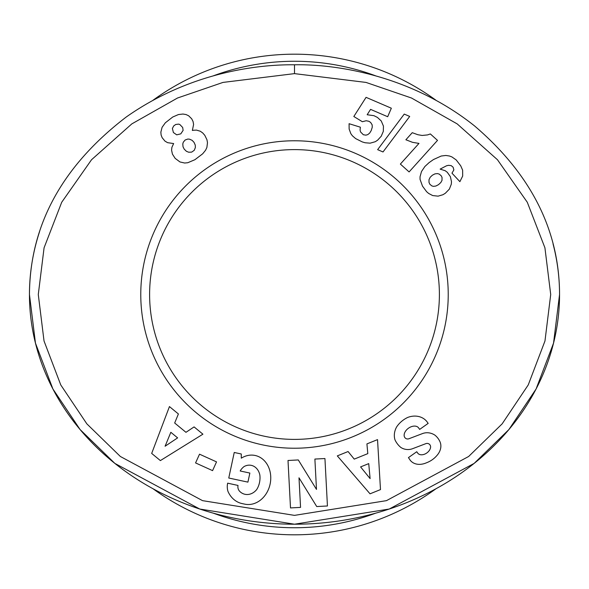 <?xml version="1.0" encoding="UTF-8"?>
<svg xmlns="http://www.w3.org/2000/svg" width="589" height="589" viewBox="0 0 589 589"><rect width="100%" height="100%" fill="white"/><g stroke="black" fill="none" stroke-linecap="round" stroke-linejoin="round"><path stroke-width="0.88" d="M436 100.263A240.312 240.312 0 0 0 152.963 100.292M149.606 294.5A144.894 144.894 0 0 1 294.5 149.606A144.894 144.894 0 0 1 439.394 294.5A144.894 144.894 0 0 1 294.5 439.394A144.894 144.894 0 0 1 149.606 294.5M294.5 448.229A153.729 153.729 0 0 1 140.771 294.5A153.729 153.729 0 0 1 294.5 140.771A153.729 153.729 0 0 1 448.229 294.5A153.729 153.729 0 0 1 294.5 448.229M430.581 447.294A3.482 3.482 0 0 0 425.884 443.635L412.594 448.693A13.061 13.061 0 0 1 402.154 448.192A18.642 15.932 144.7 0 1 400.881 447.478A13.576 8.342 54.7 0 1 394.976 439.814A18.627 15.881 -34.7 0 1 396.618 426.959A19.893 13.864 -34.7 0 1 407.64 417.468A18.642 15.866 144.1 0 1 427.209 422.026A18.642 15.866 144.1 0 1 427.312 422.18L428.166 423.381L419.67 429.403L418.595 427.886A8.423 5.595 -35.3 0 0 409.318 427.658A8.423 5.595 -35.3 0 0 404.297 436.434A3.482 3.482 0 0 0 408.891 438.753L422.46 433.592A13.061 13.061 0 0 1 429.837 433.025A17.729 15.1 -35.3 0 1 434.918 435.153A13.576 10.506 54.7 0 1 440.005 441.802A17.582 13.4 -22.3 0 1 440.101 442.03A17.582 13.4 -22.3 0 1 436.795 455.65A83.086 45.206 48.1 0 1 434.579 457.903A83.086 45.206 48.1 0 1 426.451 462.799A17.869 13.378 136.5 0 1 410.864 460.988A17.869 13.378 136.5 0 1 409.377 458.949L408.435 457.624L416.747 451.726L417.711 453.088A7.488 5.161 -35.3 0 0 425.022 453.994A7.488 5.161 -35.3 0 0 430.581 447.294M237.875 486.816A6.531 6.531 0 0 0 239.826 491.476A14.799 12.207 103.2 0 0 244.788 494.252A14.799 12.207 103.2 0 0 256.576 489.709A13.363 7.466 99.8 0 0 259.845 475.029A14.813 11.868 102.3 0 0 251.334 465.369A14.813 11.868 102.3 0 0 244.111 466.54A20.129 16.875 30.4 0 0 240.305 470.78A20.129 16.875 30.4 0 0 240.187 470.986L249.861 473.063L247.917 482.126L228.76 478.018L234.238 452.477L241.276 453.986L241.291 458.183A24.885 20.622 102.1 0 1 255.155 455.481A24.885 20.622 102.1 0 1 270.101 484.136A24.885 20.622 102.1 0 1 244.722 504.14L241.821 503.514A24.885 21.123 100.2 0 1 227.972 491.388A16.102 16.102 0 0 1 227.531 483.768L227.656 483.171L238.022 485.446A6.531 6.531 0 0 0 237.875 486.816M39.581 231.595A265.05 229.71 0 0 0 29.45 294.5L35.458 343.122L52.929 389.012L80.082 429.536L114.848 463.396L199.745 509.029L294.5 524.21L389.255 509.029L474.152 463.396L508.918 429.536L536.078 389.012L553.542 343.122L559.55 294.5C559.462 230.542 531.145 174.366 474.616 125.98C409.76 74.207 333.691 64.01 294.5 64.79C257.246 64.341 189.408 72.535 126.252 117.005C62.176 166.061 29.906 225.234 29.45 294.5A265.05 229.71 0 0 0 294.5 524.21A265.05 229.71 0 0 0 559.55 294.5A265.05 229.71 0 0 0 553.049 243.927M375.576 513.203A233.244 233.244 0 0 1 213.424 513.203M213.277 75.856A233.244 233.244 0 0 1 375.62 75.819M153 488.73A240.312 240.312 0 0 0 436 488.737M193.435 130.257L196.498 130.11L200.275 131.222L202.704 132.93L204.803 135.337L206.96 139.762L207.483 142.685L206.886 147.456L205.561 150.261L202.653 153.825L194.907 159.715L187.744 162.741L184.651 163.02L179.969 161.953L175.169 158.375L172.43 154.127L171.576 150.143L171.9 147.331L173.637 143.561L167.578 142.663L164.979 141.132L162.159 137.701L161.114 135.028L160.856 132.15L162.1 127.29L165.347 122.784L172.754 117.005L178.438 114.553L182.958 114.038L186.014 114.538L188.627 115.761L191.69 118.787L193.045 121.481L193.597 124.448L192.36 130.449L193.435 130.257M175.758 124.478L173.711 125.913L172.393 128.483L173.402 132.532L176.729 134.844L180.794 133.85L183.113 130.375L182.686 127.496L179.829 124.507L178.622 124.117L175.758 124.478M191.653 152.124L194.252 150.305L195.364 147.53L195.268 145.13L194.031 142.354L192.169 140.366L189.577 139.181L187.839 139.048L185.115 140.02L183.267 142.251L182.796 143.93L183.024 146.771L184.254 149.201L186.441 151.314L188.664 152.22L191.653 152.124M430.353 133.946L437.502 140.381L409.097 171.929L400.373 164.073L418.978 143.407L412.543 142.332L405.88 139.77L412.256 132.687L417.881 134.726L422.122 135.455L427.548 134.918L430.353 133.946M409.701 116.431L383.012 151.962L377.637 149.65L404.245 114.089L409.701 116.431M456.21 159.943L460.701 165.781L462.63 170.162L462.674 176.059L459.884 181.662L451.977 173.166L453.861 169.927L453.118 167.202L451.167 165.619L448.487 165.318L446.491 165.796L440.123 169.124L445.174 170.707L447.279 172.282L450.364 176.626L451.498 181.743L451.284 184.247L449.355 189.121L445.306 193.28L442.928 194.731L438.083 196.152L432.687 195.563L428.652 193.457L426.605 191.675L422.504 186.146L420.053 179.365L420.031 176.81L421.496 171.532L424.875 166.518L429.138 162.579L433.504 159.531L441.235 156.026L445.851 155.459L449.459 156.011L451.859 156.888L456.21 159.943M429.02 182.443L429.874 184.291L431.928 185.955L433.511 186.36L435.889 186.028L438.533 184.651L440.83 182.509L442.008 180.374L442.044 177.466L441.22 175.809L439.232 174.094L437.421 173.586L434.954 173.873L432.385 175.198L430.191 177.267L428.991 179.741L429.02 182.443M366.071 97.347L391.339 108.214L387.68 116.725L370.569 109.37L367.168 114.745L373.941 115.68L377.431 117.417L381.267 120.995L383.446 126.127L383.321 131.354L381.216 136.25L377.586 140.204L375.281 141.713L370.128 143.179L365.077 142.752L362.279 141.92L355.646 138.599L352.377 135.779L350.838 133.659L349.137 129.057L349.078 123.705L360.358 127.187L360.078 130.036L360.512 131.877L363.339 134.741L365.938 135.153L367.772 134.623L369.649 133.114L371.188 130.618L372.255 127.261L372.16 124.861L370.621 122.409L368.847 121.268L366.196 120.738L362.338 121.717L353.827 116.504L366.071 97.347M294.5 73.625L222.995 82.416L177.503 98.017L131.818 123.889L91.531 159.744L61.712 202.263L44.079 247.8L38.285 294.507L44.028 340.979L60.763 384.934L86.855 423.859L120.362 456.49L202.528 500.643L294.5 515.375L386.472 500.643L468.638 456.49L502.145 423.859L528.237 384.934L544.972 340.979L550.715 294.5L544.921 247.8L527.288 202.263L497.469 159.744L457.182 123.896L411.497 98.017L366.027 82.423L294.5 73.625L294.5 64.79M366.918 443.907L377.527 439.615L380.487 489.592L370.039 493.818L337.313 455.893L348.077 451.535L354.247 459.118L367.808 453.626L366.918 443.907M194.083 426.907L202.911 434.181L160.377 460.591L151.682 453.42L169.448 406.579L178.401 413.964L174.675 423.005L185.962 432.319L194.083 426.907M216.531 461.886L212.577 470.633L195.563 462.925L199.524 454.185L216.531 461.886M298.998 477.812L300.552 507.394L290.502 507.924L288.006 460.48L298.292 459.943L316.484 489.407L314.887 459.067L324.937 458.536L327.44 505.98L316.735 506.547L298.998 477.812M177.62 437.877L170.839 432.289L165.089 446.234L177.62 437.877M368.729 463.617L360.586 466.908L370.106 478.607L368.729 463.617"/></g></svg>
